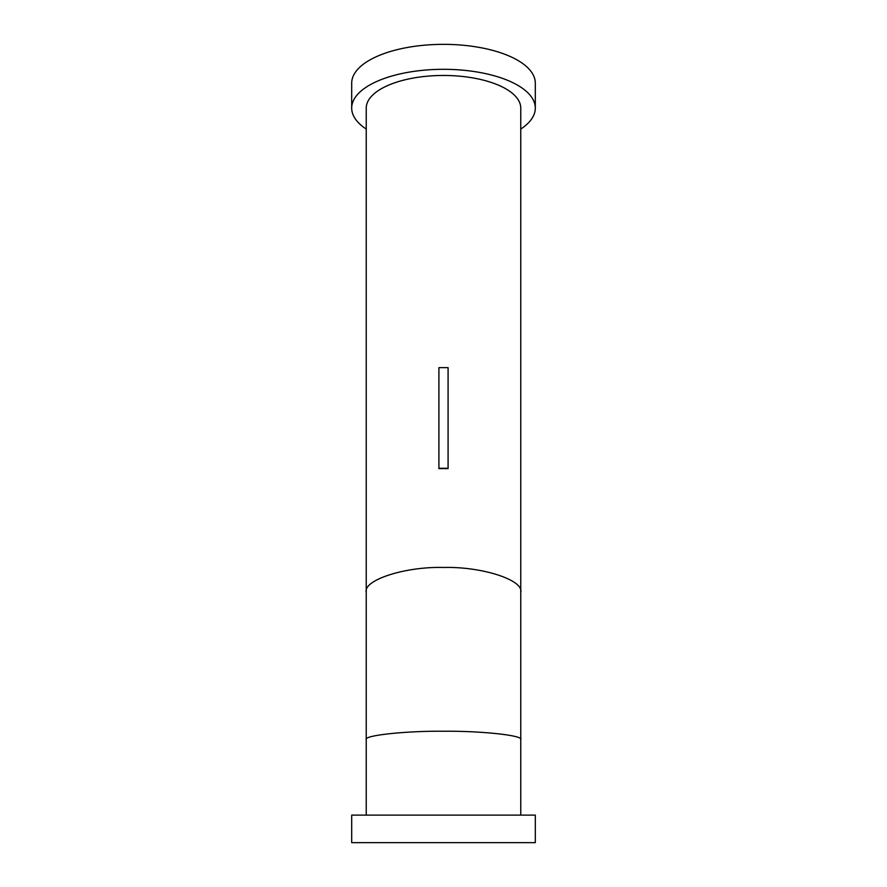 <?xml version="1.0" encoding="UTF-8"?>
<svg xmlns="http://www.w3.org/2000/svg" width="887" height="887" viewBox="0 0 887 887"><rect width="100%" height="100%" fill="white"/><g stroke="black" fill="none" stroke-linecap="round" stroke-linejoin="round"><path stroke-width="1.33" d="M366.242 815.109L366.242 739.703C362.794 735.511 405.281 730.866 443.5 731.243C481.719 730.866 524.206 735.511 520.758 739.703L520.758 815.109M366.242 592.461C362.794 580.109 405.281 566.372 443.5 567.48C481.719 566.372 524.206 580.109 520.758 592.461L520.758 108.114A77.258 32.653 180 0 0 443.5 75.462A77.258 32.653 180 0 0 366.242 108.114L366.242 739.703M366.242 129.07A91.804 38.795 0 0 1 351.695 108.114A91.804 38.795 0 0 1 443.5 69.308A91.804 38.795 0 0 1 535.304 108.114A91.804 38.795 0 0 1 520.758 129.07M351.695 108.114L351.695 83.145A91.804 38.795 0 0 1 443.5 44.35A91.804 38.795 0 0 1 535.304 83.145L535.304 108.114M448.09 468.258L448.09 468.646A77.258 32.653 180 0 0 438.91 468.646L438.91 367.639L448.09 367.639L448.09 468.258L438.91 468.258M535.304 815.109L351.695 815.109L351.695 842.65L535.304 842.65L535.304 815.109M520.758 739.703L520.758 592.461"/></g></svg>
